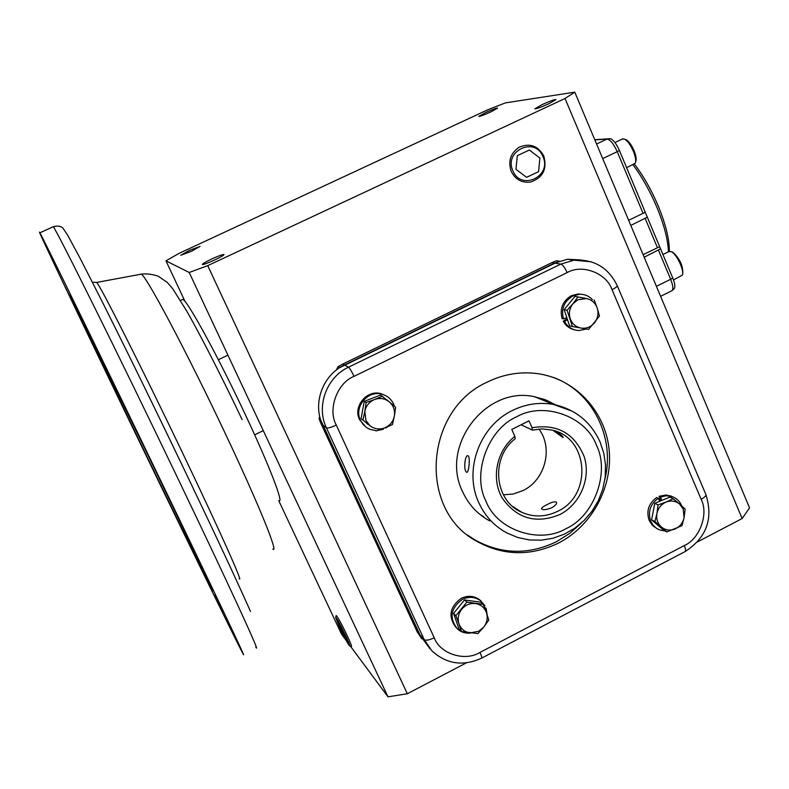 <?xml version="1.0" encoding="UTF-8"?>
<svg xmlns="http://www.w3.org/2000/svg" width="789" height="789" viewBox="0 0 789 789"><rect width="100%" height="100%" fill="white"/><g stroke="black" fill="none" stroke-linecap="round" stroke-linejoin="round"><path stroke-width="1.18" d="M250.498 611.455L248.505 606.988C234.658 575.99 213.237 530.188 184.251 469.573C157.218 413.071 125.559 348.294 103.98 305.235L100.371 298.035M161.696 482.621C101.554 357.762 42.428 236.67 39.904 232.804C34.479 223.05 77.825 313.973 125.569 412.982C178.067 521.894 237.025 642.946 242.973 653.677C248.782 664.516 214.914 593.032 161.696 482.621M84.078 322.533L76.385 306.783L84.078 322.533M223.78 612.422L215.081 594.61L223.78 612.422M190.317 546.373L183.206 531.776L190.317 546.373M71.641 300.214L65.231 287.048L71.641 300.214M70.034 295.451L148.628 456.496C188.739 539.627 217.054 599.226 212.537 590.783L210.377 586.602C190.238 546.964 62.795 282.669 70.034 295.451L70.034 295.451M278.783 500.69C284.227 504.487 269.789 466.615 245.438 414.896C218.297 356.865 187.486 300.491 182.831 299.406L181.786 299.899M483.637 516.637L480.383 514.773L483.637 516.637M485.442 112.62C492.247 109.553 496.311 108.034 497.632 108.073L490.985 111.841C484.15 114.938 480.077 116.456 478.785 116.397L485.442 112.62M541.944 104.681C549.716 101.17 554.401 99.463 555.998 99.562L548.888 103.704C541.076 107.225 536.382 108.941 534.814 108.833L541.944 104.681M211.797 258.97C218.74 255.804 222.814 254.324 223.997 254.522C223.82 255.271 220.673 257.106 214.569 260.025C207.586 263.201 203.503 264.69 202.339 264.483C202.546 263.713 205.692 261.879 211.797 258.97M189.33 250.419L200.071 246.405L191.53 251.257L180.77 255.281L189.33 250.419M543.049 398.938L550.564 403.248L543.049 398.938M338.047 366.698L339.734 367.644L559.253 261.139L556.531 260.745L551.787 262.698L342.751 364.064L338.047 366.698L336.341 370.051M429.966 648.716L419.344 634.297L320.689 419.935L319.101 418.732L321.044 423.703L417.312 632.068L421.77 638.784L322.642 424.926C312.247 403.682 322.701 374.972 344.458 364.991L554.489 263.102L567.478 259.256L581.237 259.956M319.673 416.217L319.101 418.732M574.777 92.165L749.55 507.869L742.153 518.521L565.023 98.487L574.777 92.165L505.453 102.876L487.819 109.75L178.847 253.476L165.956 260.843L189.192 272.481L387.991 696.835L350.424 646.181M189.192 272.481L207.734 265.637L565.023 98.487M207.734 265.637L407.331 693.758L387.991 696.835M742.153 518.521L697.584 541.846M466.368 662.859L407.331 693.758M346.065 640.303L341.558 634.238L278.754 500.699M185.149 301.674L165.956 260.843M489.801 520.967C477.651 514.379 468.597 504.654 462.65 491.794C439.581 446.041 485.975 385.357 534.774 396.798L545.633 399.875L555.693 404.895M487.503 381.965C424.64 409.816 417.914 509.487 476.132 540.948C502.918 555.9 530.455 556.561 558.73 542.95C592.717 525.454 613.674 485.491 608.881 447.58C604.196 409.659 574.076 378.296 536.767 373.522C519.813 371.451 503.392 374.262 487.503 381.965M581.375 523.008L569.776 533.374L556.679 541.599C528.502 555.17 501.064 554.499 474.367 539.597L467.729 535.139M553.119 377.339C592.421 391.383 615.371 437.274 604.916 479.209M596.425 445.183C586.119 416.484 543.858 401.108 516.726 416.76C488.066 428.881 471.625 474.031 485.985 501.193C496.883 530.149 539.528 544.449 566.058 528.62C594.137 516.253 610.183 472.177 596.425 445.183M546.826 504.763C543.138 506.568 541.382 507.938 541.55 508.895C543.069 510.207 546.481 509.832 551.807 507.741C555.357 505.641 556.916 503.816 556.492 502.297C555.071 501.232 551.856 502.06 546.826 504.763M553.079 430.399L563.09 437.589C563.326 436.544 560.801 434.414 555.525 431.179M514.852 436.366L511.785 429.443L529.015 420.813L532.062 427.727C557.103 423.624 574.481 433.269 584.205 456.683C591.139 478.272 580.231 504.22 559.855 514.556C536.185 524.202 517.022 518.767 502.346 498.253C490.847 478.755 496.488 450.746 514.852 436.366L515.207 438.733C490.235 457.65 494.289 501.005 521.874 512.337C533.768 517.466 545.712 517.111 557.705 511.282C592.795 495.324 588.683 437.195 551.689 430.035L542.092 428.91L532.388 430.113L521.115 424.768M538.946 429.048C553.454 448.251 545.229 479.998 523.058 490.531L513.432 493.973L503.372 494.831M466.565 472.177L466.723 472.256C468.824 473.578 470.392 456.969 468.153 455.825L468.015 455.766C464.76 454.395 463.399 470.855 466.565 472.177M532.062 427.727L532.388 430.113M577.933 296.989L586.474 298.538L577.903 299.761L572.922 303.745L577.933 296.989L575.003 296.388L564.174 309.653L569.53 325.788L572.429 326.538L567.054 310.314L564.174 309.653M594.127 299.909L597.234 308.104C595.32 302.877 591.74 299.692 586.474 298.538L575.003 296.388M567.054 310.314L572.922 303.745C569.51 308.233 568.583 313.164 570.161 318.539C572.104 323.766 575.704 326.952 580.97 328.076C586.296 328.816 590.803 327.07 594.482 322.849C597.875 318.381 598.792 313.46 597.234 308.104L599.443 316.093L588.624 329.388L572.429 326.538M592.371 299.554C588.801 295.875 584.481 294.119 579.402 294.277L572.794 296.003C564.086 301.26 560.979 308.903 563.464 318.924L562.074 318.569C559.579 308.578 562.685 300.964 571.374 295.707L577.962 293.991L582.726 294.435M563.464 318.924L566.423 317.75M566.896 318.934L563.178 321.143C565.733 325.749 569.5 328.638 574.481 329.822M567.34 319.861L564.579 321.498L563.178 321.143M564.579 321.498C567.814 327.159 572.607 330.177 578.948 330.561L586.405 329.013M582.055 297.66L583.12 297.857M567.863 320.768L565.674 314.16M567.163 305.994L571.719 300.412M659.663 501.025L658.223 498.303C650.166 504.289 647.68 511.972 650.777 521.351L653.144 525.257L656.458 528.295L659.624 529.952L665.127 530.977M681.745 505.966L681.518 505.414C679.526 500.956 676.272 497.967 671.774 496.459L666.212 495.758L660.64 497.05L659.042 496.281L660.482 500.551M658.223 498.303L656.626 497.524C648.578 503.5 646.102 511.164 649.199 520.513L652.414 525.375L657.089 528.699M672.909 496.863L666.212 494.979L659.042 496.281M660.64 497.05L661.646 499.999M658.026 504.93L666.103 502.051C661.202 504.27 658.144 508.086 656.931 513.501C656.083 518.965 657.562 523.472 661.379 527.003C665.423 530.228 669.95 530.908 674.95 529.034C679.832 526.815 682.87 523.008 684.083 517.623L683.195 508.994L679.674 504.141L685.158 509.083L684.083 517.623L682.012 525.652L666.902 531.914L654.88 521.568L656.931 513.501L658.026 504.93L654.752 503.313L651.625 519.862L654.88 521.568M651.625 519.862L663.588 530.159L666.902 531.914M673.195 498.707L679.674 504.141C675.64 500.897 671.114 500.196 666.103 502.051L673.195 498.707L669.851 497.119L654.752 503.313M658.568 525.839L655.758 523.423M654.742 521.499L661.419 527.269M652.454 515.503L654.002 507.297M658.647 501.715L665.166 499.033M461.417 631.456L458.991 623.912C460.983 628.991 464.652 631.979 469.997 632.877L478.676 631.299L483.687 627.186L477.868 633.616L461.417 631.456L459.08 629.149L453.567 613.457L455.874 615.686L466.851 602.115L483.302 604.344L480.856 602.185L464.484 599.956L466.851 602.115M483.302 604.344L486.399 612.54C484.436 607.471 480.777 604.473 475.442 603.546C470.017 603.013 465.441 604.907 461.713 609.226C458.271 613.783 457.364 618.684 458.991 623.912L455.874 615.686M488.776 620.085L483.687 627.186C487.109 622.639 488.016 617.757 486.399 612.54L488.776 620.085M464.484 599.956L453.567 613.457M484.091 606.327L484.988 605.774L480.56 600.666C474.929 596.76 468.863 596.336 462.344 599.384C450.568 608.191 448.971 618.093 457.561 629.099C461.417 632.374 465.914 633.675 471.063 633.015M480.915 600.932L479.377 599.61C473.755 595.725 467.699 595.3 461.2 598.338C449.454 607.116 447.866 616.998 456.427 627.975M487.138 614.72L486.123 608.26L484.495 607.372M486.123 608.26L485.018 608.733M457.009 623.261L455.322 618.448M456.515 609.818L461.585 603.546M469.416 600.626L475.057 601.396M362.97 419.916L364.824 411.394L365.938 420.488L369.854 425.626L361.096 418.663L369.854 425.626C374.292 429.068 379.213 429.847 384.608 427.954L376.166 430.942M366.135 402.508L374.607 399.51C369.321 401.769 366.057 405.724 364.824 411.394L366.135 402.508L364.242 401.345L380.525 395.062L389.371 401.897L395.634 407.252L394.342 416.109L392.468 424.59L384.608 427.954C389.874 425.695 393.119 421.74 394.342 416.109C395.19 410.408 393.533 405.664 389.371 401.897C384.943 398.435 380.022 397.636 374.607 399.51L382.497 396.186M364.242 401.345L361.096 418.663M394.401 406.187L393.583 404.027C391.226 399.096 387.448 395.861 382.241 394.303C368.059 389.677 353.6 406.927 360.474 420.31L362.96 424.275L366.372 427.431L369.627 429.236L375.643 430.597M385.722 395.674L381.274 393.76C367.132 389.145 352.703 406.345 359.567 419.699L366.096 427.234M377.211 430.597L383.276 429.295L383.01 428.565M385.614 427.559L385.87 428.023L385.338 427.668M385.87 428.023L387.912 426.612M393.839 418.683L395.19 410.773M362.121 413.032L363.275 406.7M369.43 399.342L374.913 397.222M368.187 424.59L366.569 423.239M668.451 251.809C667.948 239.728 664.131 224.954 656.981 207.507C650.136 191.313 642.128 177.052 632.956 164.704M669.368 251.356C669.447 239.501 665.778 224.49 658.361 206.304C651.546 190.179 643.568 176.105 634.415 164.063M643.104 254.689L659.653 246.681L672.78 278.053C674.96 283.547 675.404 287.137 674.122 288.794L672.05 290.658M594.758 139.702L610.489 138.667C613.487 139.978 616.465 143.923 619.424 150.512L659.653 246.681M647.305 217.162L630.796 225.427M628.646 220.318L645.244 212.241M660.551 248.821L644.169 257.234M626.624 167.732L635.234 163.215C636.19 160.818 635.569 156.833 633.35 151.261C630.658 145.156 627.788 141.123 624.74 139.17L622.225 139.091M635.599 161.982L635.756 161.459C636.624 159.299 636.062 155.719 634.07 150.699C631.654 145.215 629.07 141.586 626.328 139.831L625.549 139.505M673.5 279.908L682.278 275.183C684.753 271.248 676.735 254.028 671.321 251.652L668.875 251.602M682.603 274.03L682.771 273.448C683.037 265.686 679.743 258.634 672.909 252.283L672.129 251.977M336.124 615.795L336.282 615.558C338.126 617.629 341.736 624.237 347.101 635.392C350.484 642.69 351.924 646.408 351.401 646.536M339.684 627.679L335.621 617.333C337.189 618.911 340.532 625.026 345.651 635.658C348.906 642.67 350.208 646.083 349.566 645.895C347.722 643.627 344.428 637.561 339.684 627.679M345.888 639.484L348.294 642.729L345.03 634.829L339.359 623.704L337.011 620.588L345.888 639.484M511.233 171.41C507.85 161.163 510.532 153.086 519.251 147.178C529.883 142.819 538.049 145.758 543.779 156.015C547.329 169.083 542.931 177.762 530.563 182.042C521.815 183.097 515.365 179.547 511.233 171.41M512.909 170.799C503.5 150.926 535.12 136.073 542.95 156.587C552.27 176.341 520.888 191.293 512.909 170.799M526.608 177.328L538.552 171.667L539.903 158.037L529.301 150.028L517.318 155.68L515.976 169.349L526.608 177.328M255.754 647.158C262.323 657.592 229.382 585.754 176.42 475.432C116.585 350.671 56.69 230.161 53.248 226.709L52.774 226.926M248.476 606.928C234.599 575.891 213.188 530.1 184.251 469.563C154.743 408.021 127.976 353.216 103.951 305.175M96.1 282.521L96.682 282.432C100.134 285.204 142.799 369.617 184.005 455.924C220.703 532.614 244.215 585.448 239.047 578.524M272.826 549.105C278.951 554.272 258.713 504.161 225.21 433.408C187.693 353.778 146.646 276.475 141.33 274.148L140.166 274.365M342.751 364.064L348.511 367.191C349.803 368.266 351.638 371.323 354.024 376.363L567.163 272.599C582.104 263.723 606.563 273.142 612.027 289.691L701.145 499.279C708.847 513.866 699.685 539.045 684.3 545.554L479.968 652.424C481.596 656.073 482.158 657.977 481.635 658.125C463.143 666.587 446.574 664.16 431.908 650.856L424.176 639.593L417.312 632.068M479.968 652.424C465.056 661.833 440.045 653.933 434.216 637.788C429.275 640.135 425.932 640.747 424.176 639.593L326.429 427.845L321.044 423.703M434.216 637.788L336.282 425.093C331.202 427.46 327.918 428.378 326.429 427.845C315.925 406.355 326.508 377.3 348.511 367.191L560.89 264.068L551.787 262.698M567.163 272.599C564.885 267.658 562.794 264.808 560.89 264.068L574.027 260.173L591.365 261.83M612.027 289.691C615.647 287.847 617.383 286.506 617.235 285.667C608.378 267.54 593.979 259.039 574.027 260.173L567.478 259.256M701.145 499.279C704.646 497.366 706.214 495.748 705.849 494.437C713.493 518.481 706.658 537.477 685.375 551.422M684.3 545.554C685.779 549.183 686.026 551.195 685.049 551.59L481.803 658.036M336.282 425.093C327.455 409.58 337.179 382.882 354.024 376.363M572.577 411.325L553.474 404.441C539.439 401.986 525.79 403.978 512.525 410.438C479.564 425.971 463.409 470.372 478.884 502.84C485.018 516.144 494.368 526.194 506.923 532.989L517.801 537.516L529.34 539.942L541.185 540.179L552.941 538.256L564.243 534.222L574.727 528.226L584.087 520.474L592.026 511.193L598.299 500.699L602.727 489.288L605.163 477.345L605.528 465.214L603.812 453.281L600.064 441.929M645.185 218.445L657.434 247.687M619.424 150.512L617.235 151.666L643.055 213.336M610.489 138.667L607.047 139.042C610.252 139.623 613.645 143.835 617.235 151.666L602.697 158.589M594.827 139.88L607.047 139.042L596.573 144.012M672.78 278.053L670.66 279.276C673.293 286.091 673.54 289.997 671.39 290.993L660.61 296.319M658.49 250.221L670.66 279.276L656.399 286.308M242.105 419.6C222.557 378.355 202.171 338.392 187.032 311.556L172.673 288.675L167.209 282.373L158.589 276.456C159.2 276.397 150.068 272.984 141.33 274.148L96.682 282.432L92.362 282.166M39.904 232.804L53.248 226.709C57.715 225.526 61 226.068 63.11 228.346L67.568 235.004L79.768 257.628L100.381 298.064M180.513 300.501L182.831 299.406M227.922 355.149L218.366 359.725M263.279 430.626L254.64 434.838M474.367 539.597L476.132 540.948M617.254 285.717L705.849 494.437M600.034 441.87C590.645 421.602 575.132 409.126 553.474 404.441L534.774 396.798M512.643 506.41L521.874 512.337M579.402 294.277L577.962 293.991M671.774 496.459L670.147 495.679M480.56 600.666L479.377 599.61M382.241 394.303L381.274 393.76M622.935 138.746L614.937 142.553M626.328 139.831L624.74 139.17M672.909 252.283L671.321 251.652M669.555 251.267L662.928 254.512M335.621 617.333L336.213 615.538M349.724 645.954L351.322 646.487"/></g></svg>

